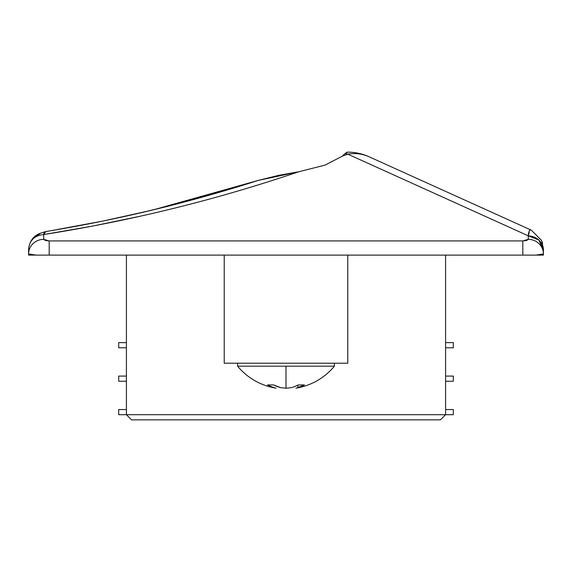 <?xml version="1.0" encoding="UTF-8"?>
<svg xmlns="http://www.w3.org/2000/svg" width="572" height="572" viewBox="0 0 572 572"><rect width="100%" height="100%" fill="white"/><g stroke="black" fill="none" stroke-linecap="round" stroke-linejoin="round"><path stroke-width="0.86" d="M126.412 414.7L126.412 255.112L126.412 414.7L445.588 414.7L445.588 255.112L445.588 414.7L126.412 414.7L131.56 419.848L440.44 419.848L445.588 414.7L440.44 419.848L131.56 419.848L126.412 414.7L118.69 414.7L118.69 409.552L126.412 409.552M453.31 381.238L445.588 381.238L453.31 381.238L453.31 376.09L445.588 376.09L453.31 376.09L453.31 381.238M453.31 347.776L445.588 347.776L453.31 347.776L453.31 342.628L445.588 342.628L453.31 342.628L453.31 347.776M445.588 414.7L453.31 414.7L453.31 409.552L445.588 409.552M126.412 381.238L118.69 381.238L126.412 381.238M126.412 376.09L118.69 376.09L118.69 381.238L118.69 376.09L126.412 376.09M126.412 347.776L118.69 347.776L126.412 347.776M126.412 342.628L118.69 342.628L118.69 347.776L118.69 342.628L126.412 342.628M543.393 248.405L543.4 255.112L543.4 253.911L536.028 255.112L543.4 255.112L536.028 255.112L543.379 253.989M37.938 234.627L34.07 237.888L40.548 233.176C33.734 235.578 29.751 240.776 28.6 248.77L28.6 253.911L35.972 255.112L28.6 255.112L35.972 255.112L28.6 253.911L28.6 255.112L28.6 249.085C29.565 240.304 34.606 235.457 43.737 234.534L43.737 239.361A15.137 14.55 180 0 0 28.6 253.911L28.621 253.989M28.6 248.884L28.6 250M535.978 255.105L522.808 255.112L536.028 255.112L522.808 255.112L522.808 240.926L522.808 255.112L49.192 255.112L522.808 255.112M538.938 240.04L528.285 235.807L528.263 239.361A15.137 14.55 0 0 1 543.4 253.911A15.137 14.55 180 0 0 528.263 239.361L522.808 240.926L49.192 240.926L49.192 255.112L49.192 240.926L43.737 239.361L45.331 240.469L49.192 240.926L522.808 240.926L526.669 240.469L528.263 239.361L528.263 235.807L347.776 154.147A51.48 40.004 -110.7 0 0 344.887 153.689L342.085 156.292L347.776 154.147L342.085 156.292L325.075 165.108L298.72 171.772C215.522 200.007 130.53 220.928 43.737 234.534L92.95 226.019L141.856 215.887L92.95 226.019L43.737 234.534C130.53 220.928 215.522 200.007 298.72 171.772L258.194 180.43L298.72 171.772L325.075 165.108L342.085 156.292L344.887 153.689A51.48 40.004 69.3 0 1 347.776 154.147L528.263 235.807L529.272 232.425M36.022 255.105L49.192 255.112L35.972 255.112M51.644 230.587L103.332 220.985L151.423 210.31M298.72 171.772L279.007 175.268L258.194 180.43L206.478 195.989M215.851 193.322L177.978 203.689M40.469 233.212L45.874 231.546C117.911 219.748 188.681 202.71 258.194 180.43L153.103 209.91L216.123 193.243M368.997 156.728L531.295 230.158L368.997 156.728A51.48 42.257 114.3 0 0 347.776 154.147A51.48 42.257 -65.7 0 1 368.997 156.728A51.48 51.48 0 0 0 347.061 152.159L344.887 153.689L347.776 152.152L347.061 152.159A51.48 51.48 0 0 1 368.997 156.728M529.236 231.109L529.822 229.88M45.874 231.546L43.737 234.534C34.549 235.407 29.508 240.254 28.6 249.085M45.066 232.375L43.901 233.283L43.737 234.534L44.759 232.575M167.346 206.399L177.913 203.703M347.061 152.159L344.887 153.689L347.061 152.159M177.863 203.718L141.856 212.57M543.4 253.911L543.4 250.357C542.435 241.584 537.394 236.729 528.263 235.807C528.621 231.345 529.629 229.465 531.295 230.158L541.584 240.462L531.295 230.158M543.4 250.329L538.974 240.068M543.4 248.92L543.386 248.091M543.4 250.357C542.492 241.527 537.451 236.679 528.263 235.807M28.6 253.911A15.137 14.55 -0 0 1 43.737 239.361L43.737 234.534M291.563 387.566A62.112 58.373 -90 0 1 286 388.173L286 366.187L237.609 366.187A62.806 62.806 0 0 0 276.112 388.173A62.112 21.243 -90 0 1 274.088 387.566A62.112 21.243 -90 0 0 276.112 388.173A62.806 62.806 0 0 1 237.609 366.187L237.609 363.22L237.609 366.187L334.391 366.187A62.806 62.806 0 0 1 295.881 388.181A62.119 21.243 90 0 0 297.905 387.573A62.112 21.243 90 0 1 295.881 388.181A62.806 62.806 0 0 0 334.391 366.187L286 366.187L286 388.181A62.112 58.373 -90 0 0 291.556 387.573A62.627 45.059 -90 0 0 298.291 384.927L304.411 384.927A62.627 43.501 90 0 1 297.905 387.573L297.905 385.128M334.391 366.187L334.391 363.22L334.391 366.187M274.088 387.566A62.627 43.501 -90 0 1 267.589 384.927L273.695 384.927A62.627 45.059 90 0 0 280.43 387.573A62.119 58.373 90 0 0 285.993 388.181A62.112 58.373 -90 0 0 286 388.181M304.411 384.927L297.905 387.573M273.695 384.927L280.43 387.573M224.224 363.22L347.776 363.22L347.776 255.112L347.776 363.22L224.224 363.22L224.224 255.112L224.224 363.22M541.498 240.276L543.393 248.348M542.22 242.049L542.592 243.222"/></g></svg>
